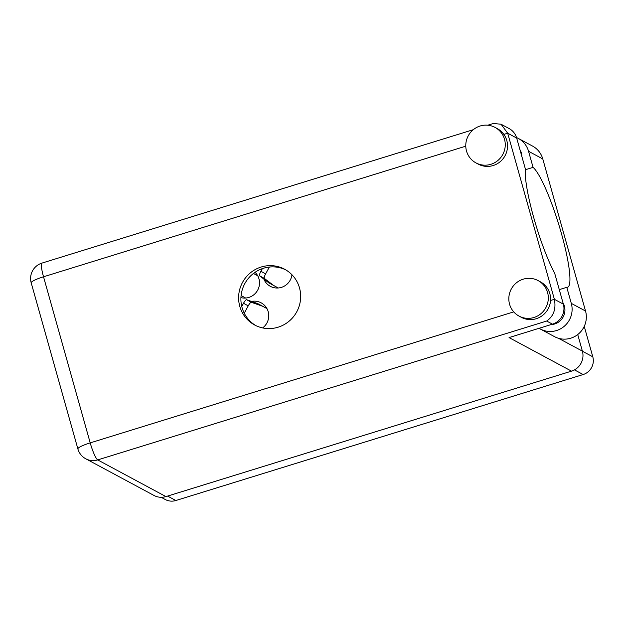 <?xml version="1.0" encoding="UTF-8"?>
<svg xmlns="http://www.w3.org/2000/svg" width="624" height="624" viewBox="0 0 624 624"><rect width="100%" height="100%" fill="white"/><g stroke="black" fill="none" stroke-linecap="round" stroke-linejoin="round"><path stroke-width="0.94" d="M263.835 279.045A14.96 14.578 -61.7 0 0 291.962 274.763M276.814 287.204A14.96 14.578 -61.7 0 0 277.298 288.015M240.926 297.625A14.96 14.578 -61.7 0 0 255.052 272.298M244.249 297.274A14.96 14.578 -61.7 0 0 244.733 298.085M262.642 327.92A14.96 14.578 -61.7 0 0 251.527 301.439M257.197 274.903A14.96 14.578 -61.7 0 0 256.253 274.942M266.425 307.726A14.96 14.578 -61.7 0 0 265.481 307.772M584.243 326.368L592.8 356.811A14.274 13.907 118.3 0 1 583.151 374.54L175.867 500.518A14.274 13.907 118.3 0 1 165.298 499.528L161.148 497.297M241.777 306.462L243.508 303.28A4.602 1.037 -61.4 0 1 246.589 299.707L257.767 303.623L266.908 308.537M244.249 313.186L248.235 305.854A4.602 1.037 -61.4 0 1 251.316 302.281L262.493 306.197L266.932 308.584M257.767 303.623L262.493 306.197M253.469 273.445L257.681 275.714M253.438 273.468L257.704 275.761M245.677 298.046L241.082 295.55M278.242 287.968L269.006 282.968L259.592 275.816A4.602 1.037 -61.4 0 1 260.91 271.3L262.376 268.609M273.733 285.542L264.319 278.39A4.602 1.037 -61.4 0 1 265.637 273.874L269.357 267.033M533.949 317.491A20.147 19.625 -61.7 0 0 548.184 300.183A20.147 19.625 -61.7 0 0 538.106 280.597A20.147 19.625 -61.7 0 0 523.185 279.193A20.147 19.625 -61.7 0 0 508.95 296.494A20.147 19.625 -61.7 0 0 519.035 316.087A20.147 19.625 -61.7 0 0 533.949 317.491M519.035 316.087L521.313 317.312A20.147 19.625 -61.7 0 0 536.234 318.716A20.147 19.625 -61.7 0 0 550.547 300.487A20.147 19.625 -61.7 0 0 540.384 281.822L538.106 280.597M490.893 164.307A20.147 19.625 -61.7 0 0 505.128 147.007A20.147 19.625 -61.7 0 0 495.05 127.413A20.147 19.625 -61.7 0 0 480.129 126.009A20.147 19.625 -61.7 0 0 465.894 143.309A20.147 19.625 -61.7 0 0 475.972 162.903A20.147 19.625 -61.7 0 0 490.893 164.307M475.972 162.903L478.257 164.128A20.147 19.625 -61.7 0 0 493.171 165.532A20.147 19.625 -61.7 0 0 503.864 134.394A20.147 19.625 -61.7 0 0 497.328 128.638L495.05 127.413M261.183 267.017A31.652 30.841 -61.7 0 0 238.813 294.208A31.652 30.841 -61.7 0 0 254.654 324.995A31.652 30.841 -61.7 0 0 278.093 327.202A31.652 30.841 -61.7 0 0 300.464 300.011A31.652 30.841 -61.7 0 0 284.622 269.225A31.652 30.841 -61.7 0 0 261.183 267.017M255.809 325.58A31.652 30.841 118.3 0 1 241.176 294.778A31.652 30.841 118.3 0 1 263.461 268.25A31.652 30.841 118.3 0 1 285.753 269.864M519.917 149.588A14.391 14.017 118.3 0 1 521.875 156.538M562.981 302.773A14.391 14.017 118.3 0 1 551.023 324.605M525.283 169.775L533.068 167.365L528.551 151.289A21.871 21.31 -61.7 0 0 518.279 138.403A21.871 21.31 -61.7 0 0 516.532 137.569M487.757 125.213L493.358 123.482L501.064 124.231L507.686 133.208L554.377 299.309L563.363 304.138L554.681 273.265A63.539 10.163 72.8 0 1 525.353 168.909L516.672 138.044L507.686 133.208L503.864 134.394M563.363 304.138A16.115 15.701 118.3 0 1 552.466 324.152L509.051 337.584L571.498 371.147L165.945 496.587A16.115 15.701 118.3 0 1 154.011 495.464L85.769 458.788A16.115 15.701 -61.7 0 0 97.703 459.911L165.945 496.587M577.333 334.854L577.902 335.158L582.387 351.133A16.115 15.701 118.3 0 1 571.498 371.147M501.064 124.231L509.106 128.544A16.115 15.701 118.3 0 1 516.672 138.044M552.466 324.152L546.679 321.04C553.644 316.196 556.21 308.95 554.377 299.309L550.547 300.487M528.551 151.289L542.786 158.941A21.871 21.31 -61.7 0 0 532.514 146.055L518.279 138.403M542.786 158.941L585.53 311.025A21.871 21.31 118.3 0 1 578.245 334.136A21.871 21.31 118.3 0 1 554.557 336.671L540.322 329.02A21.871 21.31 118.3 0 1 539.081 328.294M559.283 289.622L566.779 287.305L571.303 303.381A21.871 21.31 118.3 0 1 564.01 326.485A21.871 21.31 118.3 0 1 540.322 329.02M566.779 287.305A63.313 10.124 72.8 0 0 567.583 287.251A63.313 10.124 72.8 0 0 560.758 231.184A63.313 10.124 72.8 0 0 533.068 167.365M583.151 374.54L574.486 369.884M592.8 356.811L582.418 351.234M175.867 500.518L167.599 496.08M243.508 303.28L248.235 305.854M246.589 299.707L251.316 302.281M260.91 271.3L265.637 273.874M259.592 275.816L264.319 278.39M465.777 146.18L43.524 276.783L90.207 442.876L513.731 311.875M558.511 338.294L582.387 351.133M546.679 321.04L97.703 459.911A16.115 2.574 -107.2 0 1 90.207 442.876A16.115 2.551 -15.7 0 0 77.891 448.952A16.115 16.115 0 0 0 85.769 458.788M31.2 282.859A16.115 2.551 -15.7 0 1 43.524 276.783A16.115 2.574 72.8 0 1 41.948 263.102A16.115 16.115 0 0 0 31.2 282.859L77.891 448.952M571.303 303.381L585.53 311.025M473.312 129.683L41.948 263.102"/></g></svg>
